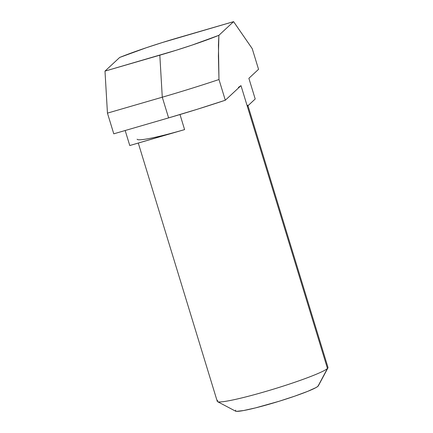 <?xml version="1.0" encoding="UTF-8"?>
<svg xmlns="http://www.w3.org/2000/svg" width="433" height="433" viewBox="0 0 433 433"><rect width="100%" height="100%" fill="white"/><g stroke="black" fill="none" stroke-linecap="round" stroke-linejoin="round"><path stroke-width="0.65" d="M138.289 143.058L217.258 401.342A57.908 4.779 -17 0 0 269.375 390.387A57.908 4.779 -17 0 0 327.462 368.483L317.974 386.263A43.43 3.583 -17 0 0 318.331 385.835L327.938 367.915A57.908 4.779 163 0 1 327.462 368.483A57.908 4.779 -17 0 0 328.008 367.482L247.865 105.338A57.908 4.779 163 0 1 247.319 106.339L327.462 368.483L247.319 106.339L255.205 99L248.878 78.308L258.544 69.318L252.217 48.62L233.587 21.65L218.881 35.322L192.057 45.102L176.144 50.26L104.992 71.115L119.692 57.443L146.516 47.662L162.429 42.504L233.587 21.65L218.881 35.322L218.4 56.079L218.979 79.531L225.306 100.229L240.992 85.642L247.319 106.339L255.205 99L248.878 78.308L258.544 69.318L252.217 48.62L233.587 21.65L178.753 37.579A69.491 5.732 163 0 0 119.692 57.443L104.992 71.115L107.449 113.127L162.278 97.203L168.605 117.895L113.776 133.824L107.449 113.127L113.776 133.824L168.605 117.895A128.845 10.63 -17 0 0 225.306 100.229L218.979 79.531A128.845 10.63 163 0 1 162.278 97.203L168.605 117.895L197.259 109.273L225.306 100.229L240.992 85.642L238.399 87.379M137.109 139.199A57.908 4.779 163 0 0 184.599 129.602L179.993 114.539L184.599 129.602L129.77 145.531L125.175 130.512L129.77 145.531L174.055 132.568M247.8 105.214L247.319 106.339L240.992 85.642M318.336 385.419L317.974 386.263L316.03 387.567L307.755 391.335L294.776 396.146L279.069 401.277L255.649 407.864L243.59 410.544L236.597 411.35L235.363 410.998L235.731 410.154M107.449 113.127L162.278 97.203L159.82 55.186L104.992 71.115L107.449 113.127M218.427 45.162L218.881 35.322A69.491 5.732 163 0 1 159.82 55.186L162.278 97.203A128.845 10.63 -17 0 0 218.979 79.531L218.427 45.162M217.561 401.662L235.547 411.144A43.43 3.583 -17 0 0 276.13 402.17A43.43 3.583 -17 0 0 317.974 386.263L327.462 368.483A57.908 4.779 163 0 1 271.67 389.695A57.908 4.779 163 0 1 217.561 401.662A57.908 4.779 163 0 1 217.804 400.336"/></g></svg>
